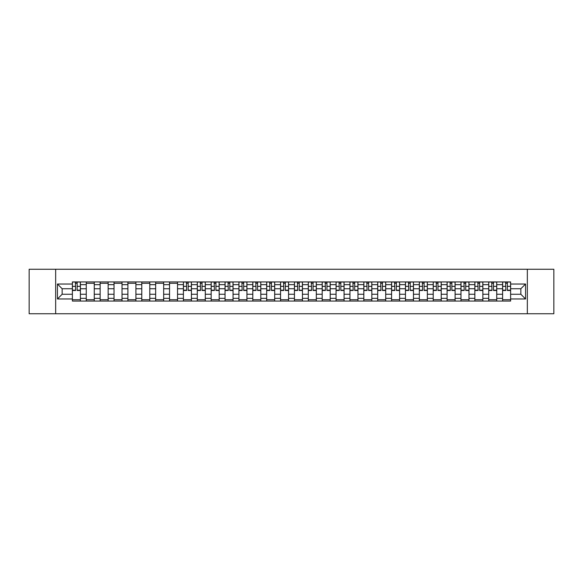 <?xml version="1.0" encoding="UTF-8"?>
<svg xmlns="http://www.w3.org/2000/svg" width="583" height="583" viewBox="0 0 583 583"><rect width="100%" height="100%" fill="white"/><g stroke="black" fill="none" stroke-linecap="round" stroke-linejoin="round"><path stroke-width="0.87" d="M527.338 313.741L553.85 313.741L553.85 269.259L29.15 269.259L29.15 313.741L527.338 313.741L527.338 269.259M86.262 301.061L86.262 284.65L80.396 284.65L80.396 301.061M80.396 284.65L80.396 281.939M86.262 284.65L86.262 281.939M94.271 281.939L94.271 301.061M100.145 301.061L100.145 281.939M108.147 281.939L108.147 301.061M114.02 301.061L114.02 281.939M122.029 281.939L122.029 301.061M127.896 301.061L127.896 281.939M135.905 281.939L135.905 301.061M141.778 301.061L141.778 281.939M149.78 281.939L149.78 301.061M155.654 301.061L155.654 281.939M163.663 281.939L163.663 301.061M169.529 301.061L169.529 281.939M177.538 281.939L177.538 301.061M183.412 301.061L183.412 281.939M191.421 281.939L191.421 301.061M197.287 301.061L197.287 281.939M205.296 281.939L205.296 301.061M211.17 301.061L211.17 281.939M219.172 281.939L219.172 301.061M225.045 301.061L225.045 281.939M233.054 281.939L233.054 301.061M238.921 301.061L238.921 281.939M246.93 281.939L246.93 301.061M252.803 301.061L252.803 281.939M260.805 281.939L260.805 301.061M266.679 301.061L266.679 281.939M274.688 281.939L274.688 301.061M280.554 301.061L280.554 281.939M288.563 281.939L288.563 301.061M294.437 301.061L294.437 281.939M302.446 281.939L302.446 301.061M308.312 301.061L308.312 281.939M316.321 281.939L316.321 301.061M322.195 301.061L322.195 281.939M330.197 281.939L330.197 301.061M336.07 301.061L336.07 281.939M344.079 281.939L344.079 301.061M349.946 301.061L349.946 281.939M357.955 281.939L357.955 301.061M363.828 301.061L363.828 281.939M371.83 281.939L371.83 301.061M377.704 301.061L377.704 281.939M385.713 281.939L385.713 301.061M391.579 301.061L391.579 281.939M399.588 281.939L399.588 301.061M405.462 301.061L405.462 281.939M413.471 281.939L413.471 301.061M419.337 301.061L419.337 281.939M427.346 281.939L427.346 301.061M433.22 301.061L433.22 281.939M441.222 281.939L441.222 301.061M447.095 301.061L447.095 281.939M455.104 281.939L455.104 301.061M460.971 301.061L460.971 281.939M468.98 281.939L468.98 301.061M474.853 301.061L474.853 281.939M482.855 281.939L482.855 301.061M488.729 301.061L488.729 281.939M496.738 281.939L496.738 301.061M502.604 301.061L502.604 281.939M502.604 294.255L496.738 294.255M488.729 294.255L482.855 294.255M474.853 294.255L468.98 294.255M460.971 294.255L455.104 294.255M447.095 294.255L441.222 294.255M433.22 294.255L427.346 294.255M419.337 294.255L413.471 294.255M405.462 294.255L399.588 294.255M391.579 294.255L385.713 294.255M377.704 294.255L371.83 294.255M363.828 294.255L357.955 294.255M349.946 294.255L344.079 294.255M336.07 294.255L330.197 294.255M322.195 294.255L316.321 294.255M308.312 294.255L302.446 294.255M294.437 294.255L288.563 294.255M280.554 294.255L274.688 294.255M266.679 294.255L260.805 294.255M252.803 294.255L246.93 294.255M238.921 294.255L233.054 294.255M225.045 294.255L219.172 294.255M211.17 294.255L205.296 294.255M197.287 294.255L191.421 294.255M183.412 294.255L177.538 294.255M169.529 294.255L163.663 294.255M155.654 294.255L149.78 294.255M141.778 294.255L135.905 294.255M127.896 294.255L122.029 294.255M114.02 294.255L108.147 294.255M100.145 294.255L94.271 294.255M86.262 294.255L80.396 294.255M502.604 288.745L496.738 288.745M488.729 288.745L482.855 288.745M474.853 288.745L468.98 288.745M460.971 288.745L455.104 288.745M447.095 288.745L441.222 288.745M433.22 288.745L427.346 288.745M419.337 288.745L413.471 288.745M405.462 288.745L399.588 288.745M391.579 288.745L385.713 288.745M377.704 288.745L371.83 288.745M363.828 288.745L357.955 288.745M349.946 288.745L344.079 288.745M336.07 288.745L330.197 288.745M322.195 288.745L316.321 288.745M308.312 288.745L302.446 288.745M294.437 288.745L288.563 288.745M280.554 288.745L274.688 288.745M266.679 288.745L260.805 288.745M252.803 288.745L246.93 288.745M238.921 288.745L233.054 288.745M225.045 288.745L219.172 288.745M211.17 288.745L205.296 288.745M197.287 288.745L191.421 288.745M183.412 288.745L177.538 288.745M169.529 288.745L163.663 288.745M155.654 288.745L149.78 288.745M141.778 288.745L135.905 288.745M127.896 288.745L122.029 288.745M114.02 288.745L108.147 288.745M100.145 288.745L94.271 288.745M86.262 288.745L80.396 288.745M62.155 294.255L72.387 294.255L72.387 288.745L62.155 288.745L62.155 294.255L57.44 298.97L57.44 284.03L72.387 284.03L72.387 288.745M510.613 288.745L510.613 294.255L520.845 294.255L520.845 288.745L510.613 288.745L510.613 281.939L72.387 281.939L72.387 284.03M510.613 284.03L525.56 284.03L525.56 298.97L510.613 298.97L510.613 294.255M72.387 294.255L72.387 301.061L510.613 301.061L510.613 298.97M72.387 298.97L57.44 298.97M55.662 313.741L55.662 269.259M80.396 299.728L72.387 299.728M75.63 283.272L77.145 283.272M94.271 299.728L86.262 299.728M86.262 283.272L94.271 283.272M108.147 299.728L100.145 299.728M100.145 283.272L108.147 283.272M122.029 299.728L114.02 299.728M114.02 283.272L122.029 283.272M135.905 299.728L127.896 299.728M127.896 283.272L135.905 283.272M149.78 299.728L141.778 299.728M141.778 283.272L149.78 283.272M163.663 299.728L155.654 299.728M155.654 283.272L163.663 283.272M177.538 299.728L169.529 299.728M169.529 283.272L177.538 283.272M191.421 299.728L183.412 299.728M186.655 283.272L188.171 283.272M205.296 299.728L197.287 299.728M200.537 283.272L202.046 283.272M219.172 299.728L211.17 299.728M214.413 283.272L215.929 283.272M233.054 299.728L225.045 299.728M228.296 283.272L229.804 283.272M246.93 299.728L238.921 299.728M242.171 283.272L243.679 283.272M260.805 299.728L252.803 299.728M256.046 283.272L257.562 283.272M274.688 299.728L266.679 299.728M269.929 283.272L271.438 283.272M288.563 299.728L280.554 299.728M283.804 283.272L285.32 283.272M302.446 299.728L294.437 299.728M297.68 283.272L299.196 283.272M316.321 299.728L308.312 299.728M311.562 283.272L313.071 283.272M330.197 299.728L322.195 299.728M325.438 283.272L326.954 283.272M344.079 299.728L336.07 299.728M339.321 283.272L340.829 283.272M357.955 299.728L349.946 299.728M353.196 283.272L354.704 283.272M371.83 299.728L363.828 299.728M367.071 283.272L368.587 283.272M385.713 299.728L377.704 299.728M380.954 283.272L382.463 283.272M399.588 299.728L391.579 299.728M394.829 283.272L396.345 283.272M413.471 299.728L405.462 299.728M408.705 283.272L410.221 283.272M427.346 299.728L419.337 299.728M422.588 283.272L424.096 283.272M441.222 299.728L433.22 299.728M436.463 283.272L437.979 283.272M455.104 299.728L447.095 299.728M450.346 283.272L451.854 283.272M468.98 299.728L460.971 299.728M464.221 283.272L465.73 283.272M482.855 299.728L474.853 299.728M478.096 283.272L479.612 283.272M496.738 299.728L488.729 299.728M491.979 283.272L493.488 283.272M510.613 299.728L502.604 299.728M505.855 283.272L507.37 283.272M57.44 284.03L62.155 288.745M520.845 294.255L525.56 298.97M520.845 288.745L525.56 284.03M77.145 290.48L77.145 282.026L80.345 282.026L80.345 290.48L77.145 290.48M75.63 283.185L77.145 283.185M77.415 282.026L72.43 282.026L72.43 290.48L75.63 290.48L75.367 282.026M188.171 290.48L188.171 282.026L191.37 282.026L191.37 290.48L188.171 290.48M186.655 283.185L188.171 283.185M188.44 282.026L183.456 282.026L183.456 290.48L186.655 290.48L186.392 282.026M202.046 290.48L202.046 282.026L205.252 282.026L205.252 290.48L202.046 290.48M200.537 283.185L202.046 283.185M202.316 282.026L197.331 282.026L197.331 290.48L200.537 290.48L200.268 282.026M215.929 290.48L215.929 282.026L219.128 282.026L219.128 290.48L215.929 290.48M214.413 283.185L215.929 283.185M216.191 282.026L211.214 282.026L211.214 290.48L214.413 290.48L214.15 282.026M229.804 290.48L229.804 282.026L233.011 282.026L233.011 290.48L229.804 290.48M228.296 283.185L229.804 283.185M230.074 282.026L225.089 282.026L225.089 290.48L228.296 290.48L228.026 282.026M243.679 290.48L243.679 282.026L246.886 282.026L246.886 290.48L243.679 290.48M242.171 283.185L243.679 283.185M243.949 282.026L238.964 282.026L238.964 290.48L242.171 290.48L241.901 282.026M257.562 290.48L257.562 282.026L260.761 282.026L260.761 290.48L257.562 290.48M256.046 283.185L257.562 283.185M257.824 282.026L252.847 282.026L252.847 290.48L256.046 290.48L255.784 282.026M271.438 290.48L271.438 282.026L274.644 282.026L274.644 290.48L271.438 290.48M269.929 283.185L271.438 283.185M271.707 282.026L266.723 282.026L266.723 290.48L269.929 290.48L269.659 282.026M285.32 290.48L285.32 282.026L288.519 282.026L288.519 290.48L285.32 290.48M283.804 283.185L285.32 283.185M285.583 282.026L280.605 282.026L280.605 290.48L283.804 290.48L283.535 282.026M299.196 290.48L299.196 282.026L302.395 282.026L302.395 290.48L299.196 290.48M297.68 283.185L299.196 283.185M299.465 282.026L294.481 282.026L294.481 290.48L297.68 290.48L297.417 282.026M313.071 290.48L313.071 282.026L316.278 282.026L316.278 290.48L313.071 290.48M311.562 283.185L313.071 283.185M313.341 282.026L308.356 282.026L308.356 290.48L311.562 290.48L311.293 282.026M326.954 290.48L326.954 282.026L330.153 282.026L330.153 290.48L326.954 290.48M325.438 283.185L326.954 283.185M327.216 282.026L322.239 282.026L322.239 290.48L325.438 290.48L325.176 282.026M340.829 290.48L340.829 282.026L344.036 282.026L344.036 290.48L340.829 290.48M339.321 283.185L340.829 283.185M341.099 282.026L336.114 282.026L336.114 290.48L339.321 290.48L339.051 282.026M354.704 290.48L354.704 282.026L357.911 282.026L357.911 290.48L354.704 290.48M353.196 283.185L354.704 283.185M354.974 282.026L349.989 282.026L349.989 290.48L353.196 290.48L352.926 282.026M368.587 290.48L368.587 282.026L371.786 282.026L371.786 290.48L368.587 290.48M367.071 283.185L368.587 283.185M368.85 282.026L363.872 282.026L363.872 290.48L367.071 290.48L366.809 282.026M382.463 290.48L382.463 282.026L385.669 282.026L385.669 290.48L382.463 290.48M380.954 283.185L382.463 283.185M382.732 282.026L377.748 282.026L377.748 290.48L380.954 290.48L380.684 282.026M396.345 290.48L396.345 282.026L399.544 282.026L399.544 290.48L396.345 290.48M394.829 283.185L396.345 283.185M396.608 282.026L391.63 282.026L391.63 290.48L394.829 290.48L394.56 282.026M410.221 290.48L410.221 282.026L413.42 282.026L413.42 290.48L410.221 290.48M408.705 283.185L410.221 283.185M410.49 282.026L405.506 282.026L405.506 290.48L408.705 290.48L408.443 282.026M424.096 290.48L424.096 282.026L427.303 282.026L427.303 290.48L424.096 290.48M422.588 283.185L424.096 283.185M424.366 282.026L419.381 282.026L419.381 290.48L422.588 290.48L422.318 282.026M437.979 290.48L437.979 282.026L441.178 282.026L441.178 290.48L437.979 290.48M436.463 283.185L437.979 283.185M438.241 282.026L433.264 282.026L433.264 290.48L436.463 290.48L436.201 282.026M451.854 290.48L451.854 282.026L455.061 282.026L455.061 290.48L451.854 290.48M450.346 283.185L451.854 283.185M452.124 282.026L447.139 282.026L447.139 290.48L450.346 290.48L450.076 282.026M465.73 290.48L465.73 282.026L468.936 282.026L468.936 290.48L465.73 290.48M464.221 283.185L465.73 283.185M465.999 282.026L461.015 282.026L461.015 290.48L464.221 290.48L463.951 282.026M479.612 290.48L479.612 282.026L482.811 282.026L482.811 290.48L479.612 290.48M478.096 283.185L479.612 283.185M479.875 282.026L474.897 282.026L474.897 290.48L478.096 290.48L477.834 282.026M493.488 290.48L493.488 282.026L496.694 282.026L496.694 290.48L493.488 290.48M491.979 283.185L493.488 283.185M493.757 282.026L488.773 282.026L488.773 290.48L491.979 290.48L491.709 282.026M507.37 290.48L507.37 282.026L510.57 282.026L510.57 290.48L507.37 290.48M505.855 283.185L507.37 283.185M507.633 282.026L502.655 282.026L502.655 290.48L505.855 290.48L505.585 282.026M488.729 284.65L482.855 284.65M474.853 284.65L468.98 284.65M460.971 284.65L455.104 284.65M447.095 284.65L441.222 284.65M433.22 284.65L427.346 284.65M419.337 284.65L413.471 284.65M405.462 284.65L399.588 284.65M391.579 284.65L385.713 284.65M377.704 284.65L371.83 284.65M363.828 284.65L357.955 284.65M349.946 284.65L344.079 284.65M336.07 284.65L330.197 284.65M322.195 284.65L316.321 284.65M308.312 284.65L302.446 284.65M294.437 284.65L288.563 284.65M280.554 284.65L274.688 284.65M266.679 284.65L260.805 284.65M252.803 284.65L246.93 284.65M238.921 284.65L233.054 284.65M225.045 284.65L219.172 284.65M211.17 284.65L205.296 284.65M197.287 284.65L191.421 284.65M183.412 284.65L177.538 284.65M169.529 284.65L163.663 284.65M155.654 284.65L149.78 284.65M141.778 284.65L135.905 284.65M127.896 284.65L122.029 284.65M114.02 284.65L108.147 284.65M100.145 284.65L94.271 284.65M502.604 284.65L496.738 284.65M488.729 298.35L482.855 298.35M474.853 298.35L468.98 298.35M460.971 298.35L455.104 298.35M447.095 298.35L441.222 298.35M433.22 298.35L427.346 298.35M419.337 298.35L413.471 298.35M405.462 298.35L399.588 298.35M391.579 298.35L385.713 298.35M377.704 298.35L371.83 298.35M363.828 298.35L357.955 298.35M349.946 298.35L344.079 298.35M336.07 298.35L330.197 298.35M322.195 298.35L316.321 298.35M308.312 298.35L302.446 298.35M294.437 298.35L288.563 298.35M280.554 298.35L274.688 298.35M266.679 298.35L260.805 298.35M252.803 298.35L246.93 298.35M238.921 298.35L233.054 298.35M225.045 298.35L219.172 298.35M211.17 298.35L205.296 298.35M197.287 298.35L191.421 298.35M183.412 298.35L177.538 298.35M169.529 298.35L163.663 298.35M155.654 298.35L149.78 298.35M141.778 298.35L135.905 298.35M127.896 298.35L122.029 298.35M114.02 298.35L108.147 298.35M100.145 298.35L94.271 298.35M86.262 298.35L80.396 298.35M502.604 298.35L496.738 298.35M77.145 290.174L80.345 290.174M77.145 286.348L80.345 286.348M72.43 290.174L75.63 290.174M72.43 286.348L75.63 286.348M188.171 290.174L191.37 290.174M188.171 286.348L191.37 286.348M183.456 290.174L186.655 290.174M183.456 286.348L186.655 286.348M202.046 290.174L205.252 290.174M202.046 286.348L205.252 286.348M197.331 290.174L200.537 290.174M197.331 286.348L200.537 286.348M215.929 290.174L219.128 290.174M215.929 286.348L219.128 286.348M211.214 290.174L214.413 290.174M211.214 286.348L214.413 286.348M229.804 290.174L233.011 290.174M229.804 286.348L233.011 286.348M225.089 290.174L228.296 290.174M225.089 286.348L228.296 286.348M243.679 290.174L246.886 290.174M243.679 286.348L246.886 286.348M238.964 290.174L242.171 290.174M238.964 286.348L242.171 286.348M257.562 290.174L260.761 290.174M257.562 286.348L260.761 286.348M252.847 290.174L256.046 290.174M252.847 286.348L256.046 286.348M271.438 290.174L274.644 290.174M271.438 286.348L274.644 286.348M266.723 290.174L269.929 290.174M266.723 286.348L269.929 286.348M285.32 290.174L288.519 290.174M285.32 286.348L288.519 286.348M280.605 290.174L283.804 290.174M280.605 286.348L283.804 286.348M299.196 290.174L302.395 290.174M299.196 286.348L302.395 286.348M294.481 290.174L297.68 290.174M294.481 286.348L297.68 286.348M313.071 290.174L316.278 290.174M313.071 286.348L316.278 286.348M308.356 290.174L311.562 290.174M308.356 286.348L311.562 286.348M326.954 290.174L330.153 290.174M326.954 286.348L330.153 286.348M322.239 290.174L325.438 290.174M322.239 286.348L325.438 286.348M340.829 290.174L344.036 290.174M340.829 286.348L344.036 286.348M336.114 290.174L339.321 290.174M336.114 286.348L339.321 286.348M354.704 290.174L357.911 290.174M354.704 286.348L357.911 286.348M349.989 290.174L353.196 290.174M349.989 286.348L353.196 286.348M368.587 290.174L371.786 290.174M368.587 286.348L371.786 286.348M363.872 290.174L367.071 290.174M363.872 286.348L367.071 286.348M382.463 290.174L385.669 290.174M382.463 286.348L385.669 286.348M377.748 290.174L380.954 290.174M377.748 286.348L380.954 286.348M396.345 290.174L399.544 290.174M396.345 286.348L399.544 286.348M391.63 290.174L394.829 290.174M391.63 286.348L394.829 286.348M410.221 290.174L413.42 290.174M410.221 286.348L413.42 286.348M405.506 290.174L408.705 290.174M405.506 286.348L408.705 286.348M424.096 290.174L427.303 290.174M424.096 286.348L427.303 286.348M419.381 290.174L422.588 290.174M419.381 286.348L422.588 286.348M437.979 290.174L441.178 290.174M437.979 286.348L441.178 286.348M433.264 290.174L436.463 290.174M433.264 286.348L436.463 286.348M451.854 290.174L455.061 290.174M451.854 286.348L455.061 286.348M447.139 290.174L450.346 290.174M447.139 286.348L450.346 286.348M465.73 290.174L468.936 290.174M465.73 286.348L468.936 286.348M461.015 290.174L464.221 290.174M461.015 286.348L464.221 286.348M479.612 290.174L482.811 290.174M479.612 286.348L482.811 286.348M474.897 290.174L478.096 290.174M474.897 286.348L478.096 286.348M493.488 290.174L496.694 290.174M493.488 286.348L496.694 286.348M488.773 290.174L491.979 290.174M488.773 286.348L491.979 286.348M507.37 290.174L510.57 290.174M507.37 286.348L510.57 286.348M502.655 290.174L505.855 290.174M502.655 286.348L505.855 286.348"/></g></svg>
